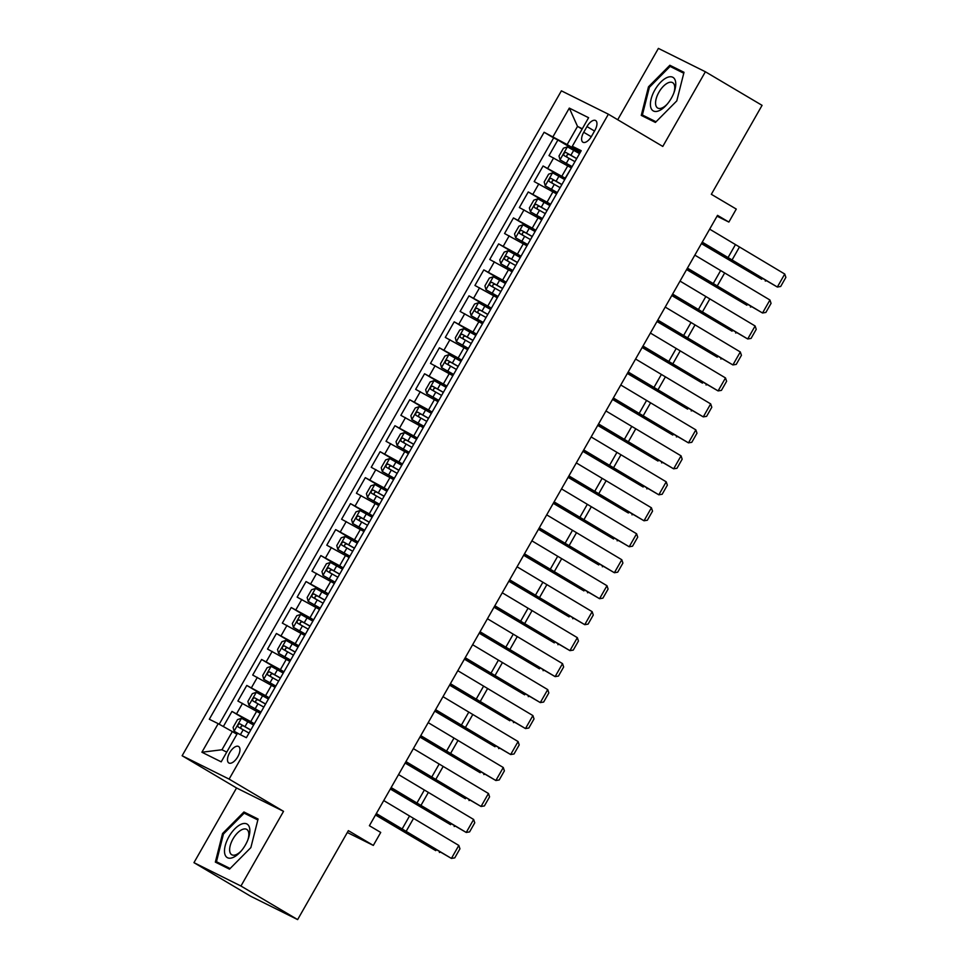 <?xml version="1.0" encoding="UTF-8"?>
<svg xmlns="http://www.w3.org/2000/svg" width="968" height="968" viewBox="0 0 968 968"><rect width="100%" height="100%" fill="white"/><g stroke="black" fill="none" stroke-linecap="round" stroke-linejoin="round"><path stroke-width="1.45" d="M237.789 756.746A9.571 4.525 -59.4 0 0 238.612 746.497A9.571 4.525 -59.4 0 0 229.67 752.705A9.571 4.525 -59.4 0 0 228.847 762.965A9.571 4.525 -59.4 0 0 237.789 756.746M193.963 862.657L250.651 896.235L297.636 919.6L240.947 886.022L283.539 811.341L229.113 779.107L182.129 755.742L236.555 787.976L193.963 862.657L240.947 886.022M229.113 779.107L608.376 114.2L561.392 90.835L182.129 755.742M608.376 114.2L662.79 146.434L705.382 71.765L658.397 48.4L617.717 119.73M705.382 71.765L762.07 105.343L711.335 194.302L736.273 209.076L728.868 222.071L717.53 215.356L369.389 825.716L380.726 832.432L373.321 845.415L348.371 830.641L297.636 919.6M571.144 167.791L549.001 155.594L557.895 140.009L579.868 153.029M565.445 178.318L543.084 165.988L565.058 179.007M543.084 165.988L534.191 181.573L556.322 193.757M541.511 219.736L519.38 207.539L528.262 191.954L550.235 204.974M526.701 245.703L504.558 233.518L513.451 217.933L535.425 230.953M511.878 271.681L489.748 259.484L498.641 243.9L520.602 256.919M497.068 297.648L474.937 285.463L483.819 269.878L505.792 282.898M482.258 323.627L460.115 311.43L469.008 295.857L490.982 308.865M467.435 349.593L445.304 337.409L454.198 321.824L476.159 334.843M452.625 375.572L430.494 363.387L439.375 347.802L461.349 360.81M437.802 401.538L415.671 389.354L424.565 373.769L446.538 386.789M422.992 427.517L400.861 415.332L409.742 399.748L431.716 412.755M408.181 453.484L386.038 441.299L394.932 425.714L416.906 438.734M393.359 479.462L371.228 467.278L380.121 451.693L402.095 464.7M378.548 505.429L356.418 493.244L365.299 477.66L387.273 490.679M363.738 531.408L341.595 519.223L350.489 503.638L372.462 516.646M348.916 557.386L326.785 545.19L335.678 529.605L357.652 542.625M334.105 583.353L311.974 571.168L320.856 555.584L342.829 568.603M319.295 609.332L297.152 597.135L306.045 581.55L328.019 594.57M304.472 635.298L282.341 623.114L291.235 607.529L313.196 620.548M289.662 661.277L267.531 649.08L276.412 633.495L298.386 646.515M274.851 687.244L252.708 675.059L261.602 659.474L283.576 672.494M260.029 713.222L237.898 701.026L246.792 685.441L268.753 698.46M586.971 126.566L583.716 132.277A9.269 4.392 -59.4 0 0 582.93 142.211A9.269 4.392 -59.4 0 0 591.593 136.198L594.848 130.474A9.269 4.392 -59.4 0 0 595.635 120.54A9.269 4.392 -59.4 0 0 586.971 126.566L594.534 131.043M582.107 129.107L577.521 126.397L567.151 144.571L544.113 132.253L209.306 719.248L218.199 723.665L201.901 752.233L221.2 761.84L237.499 733.26L246.38 737.689L581.199 150.693L572.306 146.277L580.631 151.686M553.006 136.682L569.305 108.101L588.604 117.709L572.306 146.277M254.342 723.749L250.76 721.62L256.677 711.238M269.152 697.771L265.571 695.653L271.5 685.259M283.963 671.804L280.381 669.675L286.31 659.293M298.785 645.825L295.204 643.708L301.121 633.314M313.596 619.859L310.014 617.729L315.943 607.347M328.406 593.88L324.825 591.763L330.754 581.369M343.229 567.901L339.647 565.784L345.564 555.402M358.039 541.935L354.457 539.817L360.386 529.423M372.849 515.956L369.268 513.839L375.197 503.445M387.672 489.989L384.09 487.872L390.019 477.478M402.482 464.011L398.901 461.893L404.83 451.499M417.293 438.044L413.723 435.915L419.64 425.533M432.115 412.065L428.534 409.948L434.463 399.554M446.926 386.099L443.344 383.969L449.273 373.587M461.748 360.12L458.166 358.003L464.083 347.609M476.559 334.154L472.977 332.024L478.906 321.642M491.369 308.175L487.787 306.057L493.716 295.663M506.191 282.208L502.61 280.079L508.527 269.697M521.002 256.23L517.42 254.112L523.349 243.718M535.812 230.263L532.231 228.133L538.16 217.752M550.635 204.284L547.053 202.167L552.97 191.773M557.895 140.009L553.635 137.904L219.204 724.233M250.76 721.62L231.969 711.42L223.342 726.545M246.792 685.441L265.571 695.653M261.602 659.474L280.381 669.675M276.412 633.495L295.204 643.708M291.235 607.529L310.014 617.729M306.045 581.55L324.825 591.763M320.856 555.584L339.647 565.784M335.678 529.605L354.457 539.817M350.489 503.638L369.268 513.839M365.299 477.66L384.09 487.872M380.121 451.693L398.901 461.893M394.932 425.714L413.723 435.915M409.742 399.748L428.534 409.948M424.565 373.769L443.344 383.969M439.375 347.802L458.166 358.003M454.198 321.824L472.977 332.024M469.008 295.857L487.787 306.057M483.819 269.878L502.61 280.079M498.641 243.9L517.42 254.112M513.451 217.933L532.231 228.133M528.262 191.954L547.053 202.167M571.894 167.016L565.699 177.338M580.255 152.339L567.151 144.571M347.318 832.492L373.321 845.415M717.058 216.191L728.868 222.071M582.3 128.768L577.521 126.397L569.305 108.101M236.918 734.276L232.344 731.566L221.974 749.752L226.742 752.124M553.635 137.904L544.113 132.253M231.969 711.42L253.943 724.439M557.072 192.983L551.155 203.377M542.261 218.962L536.332 229.343M527.451 244.928L521.522 255.322M512.629 270.907L506.712 281.289M497.818 296.873L491.889 307.267M483.008 322.852L477.079 333.234M468.185 348.819L462.268 359.213M453.375 374.798L447.446 385.179M438.564 400.764L432.635 411.158M423.742 426.743L417.813 437.137M408.932 452.709L403.003 463.103M394.109 478.688L388.192 489.082M379.299 504.667L373.37 515.049M364.488 530.633L358.559 541.027M349.666 556.612L343.749 566.994M334.855 582.579L328.926 592.973M320.045 608.557L314.116 618.939M305.222 634.524L299.306 644.918M290.412 660.503L284.483 670.885M275.602 686.469L269.673 696.863M260.779 712.448L254.862 722.83M218.199 723.665L232.344 731.566M201.901 752.233L221.974 749.752M648.487 86.805L641.264 115.398L655.409 122.428L676.789 100.89L684.001 72.297L669.856 65.267L648.487 86.805L649.371 87.338M283.539 811.341L236.555 787.976M229.489 869.155L250.857 847.605L258.081 819.025L243.936 811.983L222.555 833.533L215.344 862.113L229.489 869.155M683.807 73.108L679.282 71.003M679.379 70.906L669.856 65.267M257.875 819.835L253.362 817.718M223.439 834.053L222.555 833.533M253.459 817.633L243.936 811.983M709.653 229.15L784.745 274.029L777.34 287.024L780.68 286.48L785.871 277.38L784.745 274.029M702.248 242.145L777.34 287.024L729.134 258.94A22.433 0.69 29.7 0 1 723.132 255.334L702.09 242.423M579.529 153.622L567.466 146.87L563.449 148.201L558.996 155.993L560.061 159.865L572.124 166.605M560.061 159.865L572.064 166.702M701.425 243.597L761.707 279.244L723.374 256.072A22.433 0.69 -150.3 0 0 716.489 252.031L701.534 243.392M576.722 158.558L565.881 152.448C563.945 152.775 563.352 153.815 564.102 155.57L574.944 161.668M567.369 157.494C566.207 155.509 566.8 154.481 569.148 154.384L576.662 158.655M766.257 280.781L765.277 281.059L765.64 280.43M671.344 98.216A19.445 9.196 -59.4 0 0 674.091 92.335A19.445 9.196 -59.4 0 0 671.175 76.787A19.445 9.196 -59.4 0 0 654.828 90.012A19.445 9.196 -59.4 0 0 651.972 109.807A19.445 9.196 -59.4 0 0 666.807 104.617A19.445 9.196 -59.4 0 0 671.344 98.216M673.752 93.218A14.726 6.97 -59.4 0 0 672.663 82.679A14.726 6.97 -59.4 0 0 658.905 92.238A14.726 6.97 -59.4 0 0 657.647 108.005A14.726 6.97 -59.4 0 0 667.424 103.903M655.481 122.367L642.377 114.986L649.383 87.302L670.086 66.417L683.771 73.229M656.05 121.787L642.377 114.986M249.635 828.269A19.445 9.196 -59.4 0 0 234.825 828.838A19.445 9.196 -59.4 0 0 224.697 853.413A19.445 9.196 -59.4 0 0 240.887 851.344A19.445 9.196 -59.4 0 0 248.171 839.05A19.445 9.196 -59.4 0 0 249.635 828.269M247.832 839.946A14.726 6.97 -59.4 0 0 248.667 832.553A14.726 6.97 -59.4 0 0 246.731 829.394A14.726 6.97 -59.4 0 0 235.236 835.553A14.726 6.97 -59.4 0 0 229.791 851.574A14.726 6.97 -59.4 0 0 231.727 854.732A14.726 6.97 -59.4 0 0 241.504 850.618M229.549 869.095L216.457 861.714L223.451 834.017L244.166 813.144L257.851 819.956M230.13 868.514L216.457 861.714M694.842 255.128L769.935 300.007L762.53 312.991L765.87 312.446L771.06 303.359L769.935 300.007M687.437 268.112L762.53 312.991L714.323 284.907A22.433 0.69 29.7 0 1 708.31 281.301L687.268 268.402M680.032 281.095L755.125 325.986L747.707 338.969L751.059 338.425L756.238 329.326L755.125 325.986M672.615 294.091L747.707 338.969L699.513 310.885A22.433 0.69 29.7 0 1 693.499 307.279L672.457 294.369M665.21 307.074L740.302 351.953L732.897 364.936L736.237 364.391L741.428 355.304L740.302 351.953M657.804 320.057L732.897 364.936L684.691 336.852A22.433 0.69 29.7 0 1 678.677 333.246L657.647 320.347M650.399 333.053L725.492 377.931L718.087 390.915L721.426 390.37L726.617 381.271L725.492 377.931M642.994 346.036L718.087 390.915L669.88 362.831A22.433 0.69 29.7 0 1 663.866 359.225L642.825 346.314M564.719 179.588L552.655 172.849L548.626 174.179L544.185 181.972L545.25 185.832L557.314 192.572M545.25 185.832L557.253 192.68M686.602 269.564L746.897 305.222L708.564 282.039A22.433 0.69 -150.3 0 0 701.679 278.01L686.723 269.37M561.9 184.525L551.07 178.414C549.134 178.753 548.541 179.794 549.292 181.536L560.121 187.647M552.559 183.472C551.397 181.488 551.99 180.447 554.337 180.351L561.839 184.634M751.446 306.759L750.466 307.037L750.829 306.396M549.897 205.567L537.833 198.815L533.816 200.158L529.375 207.938L530.428 211.811L542.491 218.55M530.428 211.811L542.431 218.659M671.792 295.543L732.074 331.189L693.741 308.018A22.433 0.69 -150.3 0 0 686.869 303.976L671.913 295.337M547.089 210.504L536.26 204.393C534.312 204.72 533.719 205.761 534.481 207.515L545.311 213.613M537.736 209.439C536.587 207.454 537.167 206.426 539.515 206.329L547.029 210.601M736.624 332.738L735.656 333.004L736.019 332.375M535.086 231.533L523.023 224.794L519.005 226.125L514.553 233.917L515.617 237.777L527.681 244.529M515.617 237.777L527.62 244.626M656.982 321.509L717.264 357.168L678.931 333.984A22.433 0.69 -150.3 0 0 672.046 329.955L657.09 321.315M532.267 236.47L521.437 230.36C519.501 230.699 518.909 231.739 519.659 233.482L530.5 239.592M522.926 235.418C521.764 233.433 522.357 232.393 524.704 232.296L532.219 236.579M721.813 358.704L720.833 358.983L721.196 358.341M520.276 257.512L508.212 250.76L504.183 252.103L499.742 259.896L500.807 263.756L512.871 270.495M500.807 263.756L512.81 270.604M642.159 347.488L702.453 383.134L664.109 359.963A22.433 0.69 -150.3 0 0 657.236 355.921L642.28 347.282M517.457 262.449L506.627 256.339C504.679 256.665 504.098 257.706 504.848 259.46L515.678 265.559M508.115 261.384C506.954 259.412 507.547 258.371 509.894 258.274L517.396 262.546M707.003 384.683L706.023 384.949L706.386 384.32M635.589 359.019L710.681 403.898L703.264 416.881L706.616 416.337L711.795 407.25L710.681 403.898M628.171 372.002L703.264 416.881L655.058 388.797A22.433 0.69 29.7 0 1 649.056 385.204L628.014 372.293M505.453 283.479L493.39 276.739L489.372 278.07L484.932 285.863L485.984 289.722L498.048 296.474M485.984 289.722L497.988 296.571M627.349 373.454L687.631 409.113L649.298 385.929A22.433 0.69 -150.3 0 0 642.425 381.9L627.458 373.261M502.646 288.416L491.817 282.317C489.869 282.644 489.276 283.684 490.038 285.427L500.867 291.537M493.293 287.363C492.131 285.378 492.724 284.338 495.071 284.241L502.586 288.524M692.18 410.65L691.212 410.928L691.575 410.287M620.766 384.998L695.859 429.877L688.454 442.86L691.793 442.315L696.984 433.216L695.859 429.877M613.361 397.981L688.454 442.86L640.247 414.776A22.433 0.69 29.7 0 1 634.234 411.17L613.204 398.271M490.643 309.457L478.579 302.706L474.562 304.049L470.109 311.841L471.174 315.701L483.238 322.441M471.174 315.701L483.177 322.55M612.538 399.433L672.82 435.08L634.488 411.908A22.433 0.69 -150.3 0 0 627.603 407.867L612.647 399.227M487.824 314.394L476.994 308.284C475.058 308.611 474.465 309.651 475.215 311.406L486.045 317.504M478.482 313.329C477.321 311.357 477.914 310.317 480.261 310.22L487.775 314.491M677.37 436.629L676.39 436.895L676.753 436.265M605.956 410.964L681.048 455.843L673.643 468.827L676.983 468.282L682.162 459.195L681.048 455.843M598.551 423.948L673.643 468.827L625.437 440.743A22.433 0.69 29.7 0 1 619.423 437.149L598.381 424.238M475.832 335.424L463.769 328.684L459.739 330.015L455.299 337.808L456.364 341.668L468.415 348.419M456.364 341.668L468.367 348.516M597.716 425.4L657.998 461.058L619.665 437.875A22.433 0.69 -150.3 0 0 612.792 433.846L597.837 425.206M473.013 340.361L462.184 334.262C460.236 334.589 459.643 335.63 460.405 337.372L471.234 343.483M463.672 339.308C462.51 337.324 463.103 336.283 465.451 336.186L472.953 340.47M662.56 462.595L661.58 462.873L661.943 462.232M591.145 436.943L666.226 481.822L658.821 494.805L662.173 494.261L667.351 485.162L666.226 481.822M583.728 449.926L658.821 494.805L610.614 466.721A22.433 0.69 29.7 0 1 604.613 463.115L583.571 450.217M461.01 361.403L448.946 354.651L444.929 355.994L440.488 363.786L441.541 367.646L453.605 374.386M441.541 367.646L453.544 374.495M582.905 451.378L643.188 487.025L604.855 463.853A22.433 0.69 -150.3 0 0 597.982 459.812L583.014 451.173M458.203 366.34L447.373 360.229C445.425 360.556 444.832 361.596 445.595 363.351L456.424 369.449M448.849 365.275C447.688 363.303 448.281 362.262 450.628 362.165L458.142 366.436M647.737 488.574L646.769 488.852L647.132 488.211M576.323 462.91L651.416 507.789L644.01 520.772L647.35 520.227L652.541 511.14L651.416 507.789M568.918 475.893L644.01 520.772L595.804 492.688A22.433 0.69 29.7 0 1 589.79 489.094L568.748 476.183M561.513 488.888L636.605 533.767L629.2 546.751L632.54 546.206L637.718 537.119L636.605 533.767M554.107 501.872L629.2 546.751L580.994 518.666A22.433 0.69 29.7 0 1 574.98 515.061L553.938 502.162M546.69 514.855L621.783 559.734L614.377 572.729L617.717 572.173L622.908 563.086L621.783 559.734M539.285 527.838L614.377 572.729L566.171 544.633A22.433 0.69 29.7 0 1 560.169 541.039L539.128 528.129M531.88 540.834L606.972 585.713L599.567 598.696L602.907 598.151L608.098 589.064L606.972 585.713M524.474 553.817L599.567 598.696L551.361 570.612A22.433 0.69 29.7 0 1 545.347 567.006L524.305 554.107M517.069 566.8L592.162 611.679L584.745 624.675L588.096 624.118L593.275 615.031L592.162 611.679M509.664 579.796L584.745 624.675L536.55 596.578A22.433 0.69 29.7 0 1 530.537 592.985L509.495 580.074M502.247 592.779L577.339 637.658L569.934 650.641L573.274 650.097L578.465 641.01L577.339 637.658M494.842 605.762L569.934 650.641L521.728 622.557A22.433 0.69 29.7 0 1 515.726 618.951L494.684 606.053M487.436 618.746L562.529 663.625L555.124 676.62L558.463 676.063L563.654 666.976L562.529 663.625M480.031 631.741L555.124 676.62L506.917 648.524A22.433 0.69 29.7 0 1 500.904 644.93L479.862 632.019M472.626 644.724L547.719 689.603L540.301 702.587L543.653 702.042L548.832 692.955L547.719 689.603M465.209 657.708L540.301 702.587L492.107 674.502A22.433 0.69 29.7 0 1 486.093 670.897L465.051 657.998M457.804 670.691L532.896 715.57L525.491 728.565L528.831 728.009L534.021 718.921L532.896 715.57M450.398 683.686L525.491 728.565L477.284 700.469A22.433 0.69 29.7 0 1 471.271 696.875L450.241 683.965M442.993 696.67L518.086 741.548L510.68 754.532L514.02 753.987L519.211 744.9L518.086 741.548M435.588 709.653L510.68 754.532L462.474 726.448A22.433 0.69 29.7 0 1 456.46 722.842L435.418 709.943M428.183 722.636L503.275 767.515L495.858 780.51L499.21 779.966L504.389 770.867L503.275 767.515M420.765 735.632L495.858 780.51L447.652 752.426A22.433 0.69 29.7 0 1 441.65 748.821L420.608 735.91M413.36 748.615L488.453 793.494L481.048 806.477L484.387 805.933L489.578 796.845L488.453 793.494M405.955 761.598L481.048 806.477L432.841 778.393A22.433 0.69 29.7 0 1 426.827 774.787L405.798 761.889M446.2 387.369L434.136 380.63L430.119 381.961L425.666 389.753L426.731 393.613L438.794 400.365M426.731 393.613L438.734 400.462M568.095 477.345L628.377 513.004L590.044 489.82A22.433 0.69 -150.3 0 0 583.159 485.791L568.204 477.151M443.38 392.306L432.551 386.208C430.615 386.534 430.022 387.575 430.772 389.317L441.602 395.428M434.039 391.254C432.877 389.269 433.47 388.228 435.818 388.132L443.32 392.415M632.927 514.54L631.947 514.819L632.31 514.177M431.389 413.348L419.325 406.608L415.296 407.939L410.856 415.732L411.908 419.592L423.972 426.331M411.908 419.592L423.923 426.44M553.273 503.324L613.555 538.97L575.222 515.799A22.433 0.69 -150.3 0 0 568.349 511.769L553.394 503.118M428.57 418.285L417.74 412.174C415.792 412.513 415.199 413.542 415.962 415.296L426.791 421.395M419.229 417.232C418.067 415.248 418.66 414.207 420.995 414.11L428.509 418.382M618.104 540.519L617.136 540.797L617.499 540.156M416.567 439.315L404.503 432.575L400.486 433.906L396.045 441.698L397.098 445.558L409.161 452.31M397.098 445.558L409.101 452.407M538.462 529.29L598.744 564.949L560.411 541.765A22.433 0.69 -150.3 0 0 553.527 537.736L538.571 529.097M413.759 444.251L402.918 438.153C400.982 438.48 400.389 439.52 401.151 441.263L411.981 447.373M404.406 443.199C403.245 441.214 403.837 440.174 406.185 440.077L413.699 444.36M603.294 566.486L602.326 566.764L602.689 566.123M401.756 465.293L389.693 458.554L385.663 459.885L381.223 467.677L382.287 471.537L394.351 478.277M382.287 471.537L394.291 478.386M523.64 555.269L583.934 590.916L545.601 567.744A22.433 0.69 -150.3 0 0 538.716 563.715L523.761 555.063M398.937 470.23L388.108 464.12C386.171 464.459 385.579 465.487 386.329 467.241L397.158 473.34M389.596 469.178C388.434 467.193 389.027 466.152 391.374 466.056L398.876 470.327M588.484 592.464L587.503 592.743L587.866 592.101M386.946 491.272L374.882 484.52L370.853 485.851L366.412 493.644L367.465 497.504L379.529 504.255M367.465 497.504L379.468 504.352M508.829 581.248L569.111 616.894L530.779 593.711A22.433 0.69 -150.3 0 0 523.906 589.681L508.95 581.042M384.127 496.197L373.297 490.098C371.349 490.425 370.756 491.466 371.518 493.208L382.348 499.319M374.773 495.144C373.624 493.16 374.217 492.119 376.552 492.034L384.066 496.306M573.661 618.431L572.693 618.709L573.056 618.08M372.123 517.239L360.06 510.499L356.042 511.83L351.59 519.622L352.654 523.482L364.718 530.222M352.654 523.482L364.658 530.331M494.019 607.214L554.301 642.873L515.968 619.689A22.433 0.69 -150.3 0 0 509.083 615.66L494.128 607.009M369.316 522.175L358.475 516.065C356.539 516.404 355.946 517.444 356.696 519.187L367.537 525.285M359.963 521.123C358.801 519.138 359.394 518.098 361.742 518.001L369.256 522.272M558.851 644.41L557.87 644.688L558.234 644.047M357.313 543.217L345.249 536.466L341.22 537.797L336.779 545.589L337.844 549.449L349.908 556.201M337.844 549.449L349.847 556.298M479.196 633.193L539.491 668.84L501.158 645.668A22.433 0.69 -150.3 0 0 494.273 641.627L479.317 632.987M354.494 548.142L343.664 542.044C341.728 542.37 341.135 543.411 341.885 545.153L352.715 551.264M345.152 547.089C343.991 545.105 344.584 544.064 346.931 543.98L354.433 548.251M544.04 670.376L543.06 670.655L543.423 670.025M342.49 569.184L330.427 562.444L326.41 563.775L321.969 571.568L323.022 575.428L335.085 582.167M323.022 575.428L335.025 582.276M464.386 659.16L524.668 694.818L486.335 671.635A22.433 0.69 -150.3 0 0 479.462 667.605L464.507 658.954M339.683 574.121L328.854 568.01C326.906 568.349 326.313 569.39 327.075 571.132L337.905 577.243M330.33 573.068C329.18 571.084 329.761 570.043 332.109 569.946L339.623 574.218M529.218 696.355L528.25 696.633L528.613 695.992M327.68 595.163L315.616 588.411L311.599 589.742L307.146 597.534L308.211 601.394L320.275 608.146M308.211 601.394L320.214 608.243M449.575 685.138L509.858 720.785L471.525 697.613A22.433 0.69 -150.3 0 0 464.64 693.572L449.684 684.933M324.861 600.087L314.031 593.989C312.095 594.316 311.502 595.356 312.253 597.099L323.094 603.209M315.52 599.035C314.358 597.05 314.951 596.022 317.298 595.925L324.812 600.196M514.407 722.322L513.427 722.6L513.79 721.971M312.87 621.129L300.806 614.39L296.777 615.721L292.336 623.513L293.401 627.373L305.464 634.113M293.401 627.373L305.404 634.221M434.753 711.105L495.047 746.764L456.702 723.58A22.433 0.69 -150.3 0 0 449.83 719.551L434.874 710.899M310.05 626.066L299.221 619.956C297.273 620.294 296.692 621.335 297.442 623.077L308.272 629.188M300.709 625.013C299.548 623.029 300.141 621.988 302.488 621.892L309.99 626.175M499.597 748.3L498.617 748.579L498.98 747.937M298.047 647.108L285.983 640.356L281.966 641.687L277.526 649.48L278.578 653.352L290.642 660.091M278.578 653.352L290.582 660.188M419.943 737.084L480.225 772.73L441.892 749.559A22.433 0.69 -150.3 0 0 435.019 745.517L420.051 736.878M295.24 652.045L284.411 645.934C282.462 646.261 281.869 647.302 282.632 649.056L293.461 655.154M285.887 650.98C284.725 648.996 285.318 647.967 287.665 647.87L295.179 652.142M484.774 774.267L483.806 774.545L484.169 773.916M283.237 673.075L271.173 666.335L267.156 667.666L262.703 675.458L263.768 679.318L275.832 686.058M263.768 679.318L275.771 686.167M405.132 763.05L465.414 798.709L427.082 775.525A22.433 0.69 -150.3 0 0 420.197 771.496L405.241 762.857M280.418 678.011L269.588 671.901C267.652 672.24 267.059 673.28 267.809 675.023L278.639 681.133M271.076 676.959C269.915 674.974 270.508 673.934 272.855 673.837L280.369 678.12M469.964 800.246L468.984 800.524L469.347 799.883M398.55 774.582L473.642 819.472L466.237 832.456L469.577 831.911L474.756 822.812L473.642 819.472M391.145 787.577L466.237 832.456L418.031 804.372A22.433 0.69 29.7 0 1 412.017 800.766L390.975 787.855M268.426 699.053L256.363 692.301L252.333 693.645L247.893 701.437L248.957 705.297L261.009 712.037M248.957 705.297L260.961 712.145M390.31 789.029L450.592 824.675L412.259 801.504A22.433 0.69 -150.3 0 0 405.386 797.463L390.431 788.823M265.607 703.99L254.778 697.88C252.829 698.206 252.237 699.247 252.999 701.001L263.828 707.1M256.266 702.925C255.104 700.941 255.697 699.912 258.045 699.816L265.547 704.087M455.154 826.224L454.173 826.49L454.536 825.861M383.739 800.56L458.82 845.439L451.415 858.422L454.766 857.878L459.945 848.791L458.82 845.439M376.322 813.543L451.415 858.422L403.208 830.338A22.433 0.69 29.7 0 1 397.207 826.732L376.165 813.834M253.604 725.02L241.54 718.28L237.523 719.611L233.082 727.404L234.135 731.264L240.596 734.809M234.135 731.264L238.503 733.768M375.499 814.995L435.781 850.654L397.449 827.471A22.433 0.69 -150.3 0 0 390.576 823.441L375.608 814.802M250.797 729.957L239.967 723.858C238.019 724.185 237.426 725.226 238.188 726.968L249.018 733.078M241.443 728.904C240.282 726.92 240.875 725.879 243.222 725.782L250.736 730.066M440.331 852.191L439.363 852.469L439.726 851.828M561.864 176.188L567.793 165.806M547.719 168.287L553.635 157.905M236.603 713.719L242.532 703.337M251.426 687.752L257.343 677.358M266.236 661.773L272.165 651.391M281.047 635.807L286.976 625.413M295.869 609.828L301.786 599.446M310.68 583.861L316.609 573.467M325.49 557.883L331.419 547.501M340.312 531.916L346.229 521.522M355.123 505.937L361.052 495.555M369.933 479.971L375.862 469.577M384.756 453.992L390.685 443.61M399.566 428.025L405.495 417.631M414.389 402.047L420.306 391.665M429.199 376.08L435.128 365.686M444.009 350.101L449.939 339.707M458.832 324.135L464.749 313.741M473.642 298.156L479.571 287.762M488.453 272.189L494.382 261.796M503.275 246.211L509.192 235.817M518.086 220.232L524.015 209.85M532.896 194.266L538.825 183.872M591.266 136.742L583.716 132.277M735.293 244.88L727.888 257.863M739.298 247.276L731.893 260.271M567.369 146.906L560.036 159.756M569.124 158.353L566.316 163.277M573.721 150.294L570.902 155.231M569.148 154.384L565.881 152.448M720.482 270.846L713.077 283.842M724.487 273.254L717.082 286.238M705.66 296.825L698.255 309.808M709.677 299.221L702.26 312.216M690.85 322.804L683.444 335.787M694.855 325.2L687.449 338.183M676.039 348.77L668.634 361.754M680.044 351.178L672.639 364.162M552.546 172.873L545.214 185.735M554.313 184.319L551.494 189.256M558.911 176.273L556.092 181.21M554.337 180.351L551.07 178.414M537.736 198.851L530.404 211.714M539.503 210.298L536.683 215.235M544.089 202.239L541.281 207.176M539.515 206.329L536.26 204.393M522.926 224.83L515.593 237.68M524.68 236.265L521.873 241.201M529.278 228.218L526.459 233.155M524.704 232.296L521.437 230.36M508.103 250.797L500.771 263.659M509.87 262.243L507.05 267.18M514.456 254.185L511.649 259.122M509.894 258.274L506.627 256.339M661.217 374.749L653.811 387.732M665.234 377.145L657.816 390.128M493.293 276.775L485.96 289.626M495.059 288.21L492.24 293.147M499.645 280.163L496.838 285.1M495.071 284.241L491.817 282.317M646.406 400.716L639.001 413.699M650.411 403.124L643.006 416.107M478.482 302.742L471.15 315.604M480.237 314.189L477.43 319.125M484.835 306.13L482.016 311.067M480.261 310.22L476.994 308.284M631.596 426.694L624.191 439.678M635.601 429.09L628.196 442.074M463.66 328.721L456.327 341.571M465.426 340.155L462.607 345.092M470.012 332.109L467.205 337.046M465.451 336.186L462.184 334.262M616.773 452.661L609.368 465.644M620.778 455.069L613.373 468.052M448.849 354.687L441.517 367.55M450.616 366.134L447.797 371.071M455.202 358.075L452.383 363.012M450.628 362.165L447.373 360.229M601.963 478.64L594.558 491.623M605.968 481.036L598.563 494.019M587.153 504.606L579.735 517.59M591.158 507.014L583.752 519.997M572.33 530.585L564.925 543.568M576.335 532.981L568.93 545.964M557.52 556.552L550.114 569.547M561.525 558.959L554.12 571.943M542.709 582.53L535.292 595.514M546.714 584.926L539.309 597.921M527.887 608.497L520.481 621.492M531.892 610.905L524.487 623.888M513.076 634.476L505.671 647.459M517.081 636.871L509.676 649.867M498.254 660.442L490.849 673.438M502.271 662.85L494.854 675.833M483.443 686.421L476.038 699.404M487.449 688.817L480.043 701.812M468.633 712.387L461.228 725.383M472.638 714.795L465.233 727.779M453.81 738.366L446.405 751.35M457.828 740.762L450.41 753.757M439 764.333L431.595 777.328M443.005 766.741L435.6 779.724M434.039 380.666L426.706 393.516M435.794 392.101L432.986 397.037M440.392 384.054L437.572 388.991M435.818 388.132L432.551 386.208M419.217 406.633L411.884 419.495M420.983 418.079L418.164 423.016M425.569 410.021L422.762 414.957M420.995 414.11L417.74 412.174M404.406 432.611L397.074 445.461M406.161 444.046L403.353 448.983M410.759 435.999L407.939 440.936M406.185 440.077L402.918 438.153M389.596 458.578L382.251 471.44M391.35 470.024L388.531 474.961M395.948 461.978L393.129 466.903M391.374 466.056L388.108 464.12M374.773 484.557L367.441 497.407M376.54 496.003L373.721 500.928M381.126 487.945L378.319 492.881M376.552 492.034L373.297 490.098M359.963 510.523L352.63 523.385M361.717 521.97L358.91 526.907M366.315 513.923L363.496 518.848M361.742 518.001L358.475 516.065M345.14 536.502L337.808 549.352M346.907 547.948L344.088 552.873M351.505 539.89L348.686 544.827M346.931 543.98L343.664 542.044M330.33 562.469L322.997 575.331M332.097 573.915L329.277 578.852M336.683 565.869L333.875 570.793M332.109 569.946L328.854 568.01M315.52 588.447L308.187 601.297M317.274 599.894L314.467 604.818M321.872 591.835L319.053 596.772M317.298 595.925L314.031 593.989M300.697 614.414L293.364 627.276M302.464 625.86L299.644 630.797M307.05 617.814L304.242 622.751M302.488 621.892L299.221 619.956M285.887 640.392L278.554 653.255M287.653 651.839L284.834 656.776M292.239 643.78L289.432 648.717M287.665 647.87L284.411 645.934M271.076 666.371L263.744 679.221M272.831 677.806L270.024 682.742M277.429 669.759L274.609 674.696M272.855 673.837L269.588 671.901M424.19 790.311L416.784 803.295M428.195 792.707L420.79 805.703M256.254 692.338L248.921 705.2M258.02 703.784L255.201 708.721M262.606 695.726L259.799 700.663M258.045 699.816L254.778 697.88M409.367 816.29L401.962 829.274M413.372 818.686L405.967 831.669M241.443 718.316L234.111 731.167M243.21 729.751L240.391 734.688M247.796 721.705L244.977 726.641M243.222 725.782L239.967 723.858"/></g></svg>
